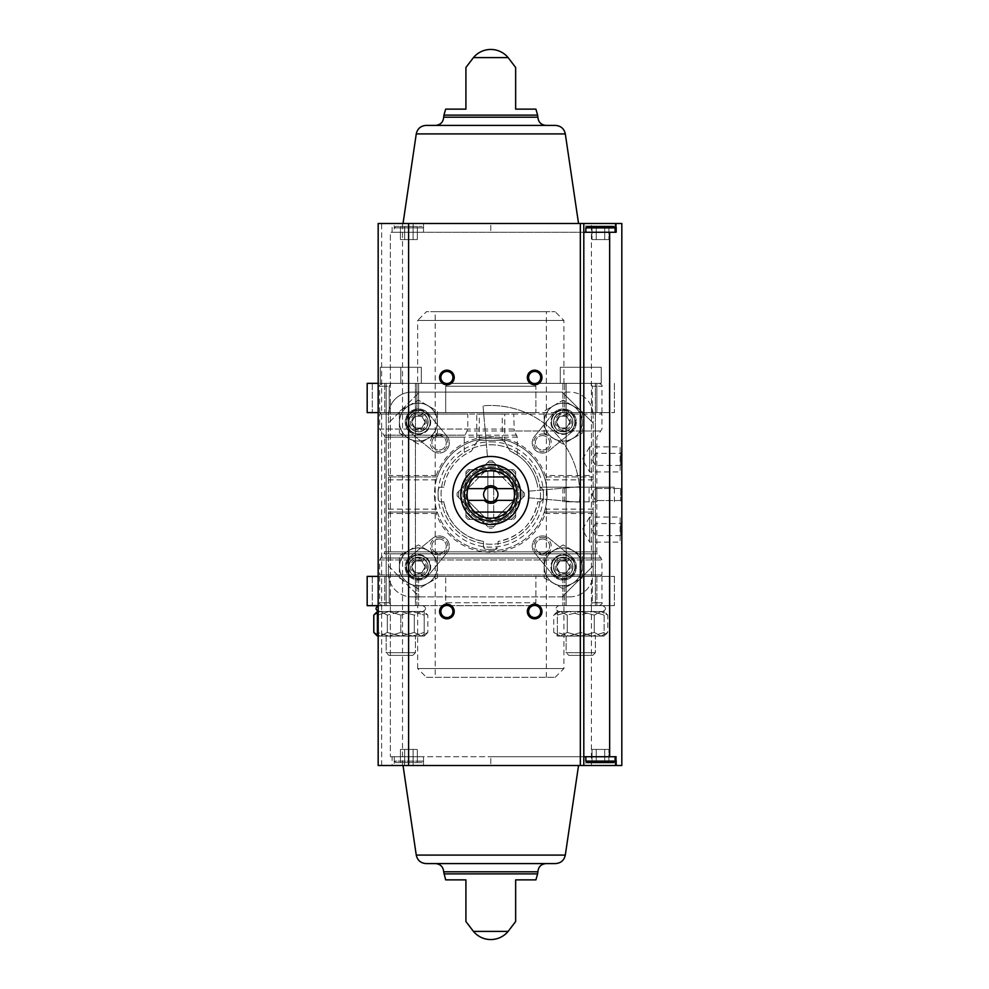 <?xml version="1.0" encoding="UTF-8"?>
<svg xmlns="http://www.w3.org/2000/svg" width="989" height="989" viewBox="0 0 989 989"><rect width="100%" height="100%" fill="white"/><g stroke="black" fill="none" stroke-linecap="round" stroke-linejoin="round"><path stroke-width="0.74" stroke-dasharray="4.95 3.71" d="M493.709 518.075L496.169 518.075L514.354 499.878L514.354 489.122L496.169 470.925L493.709 470.925L493.709 518.075L487.861 518.075L487.861 470.925L493.709 470.925L493.709 518.075M485.401 518.075L487.861 518.075L487.861 470.925L485.401 470.925L467.204 489.122L467.204 499.878L485.401 518.075L496.169 518.075L514.354 499.878L514.354 489.122L496.169 470.925L485.401 470.925L467.204 489.122L467.204 499.878L485.401 518.075M436.236 513.514L388.405 513.514L388.405 415.528L388.405 573.472L388.405 565.869L419.423 596.874L562.148 596.874L593.165 565.869L593.165 512.055L544.284 512.055L545.335 513.514A57.77 57.77 0 0 1 436.236 513.514L437.286 512.055L388.405 512.055L437.286 512.055L436.409 509.125L388.405 509.125M436.409 509.125A56.311 56.311 0 0 1 436.409 479.875L437.286 476.945L436.236 475.486A57.77 57.77 0 0 1 545.335 475.486L593.165 475.486L593.165 476.945L544.284 476.945L593.165 476.945L593.165 512.055L544.284 512.055A56.311 56.311 0 0 1 437.286 512.055M593.165 509.125L545.162 509.125L544.284 512.055M545.162 509.125A56.311 56.311 0 0 0 545.162 479.875L544.284 476.945L545.335 475.486M437.286 476.945L388.405 476.945L437.286 476.945A56.311 56.311 0 0 1 544.284 476.945M388.405 513.514L388.405 565.869L419.423 596.874L411.807 596.874L569.763 596.874L562.148 596.874L593.165 565.869L593.165 573.472L593.165 415.528L593.165 423.131L562.148 392.126L419.423 392.126L388.405 423.131L419.423 392.126L411.807 392.126A23.402 23.402 0 0 0 388.405 415.528A23.402 23.402 0 0 1 411.807 392.126L569.763 392.126A23.402 23.402 0 0 1 593.165 415.528A23.402 23.402 0 0 0 569.763 392.126L562.148 392.126L593.165 423.131L593.165 475.486M432.601 538.276L410.064 556.696A13.166 13.166 0 0 0 409.087 576.204A13.166 13.166 0 0 0 428.583 575.227L447.003 552.69A10.236 10.236 0 0 0 432.601 538.276L410.064 556.696A13.166 13.166 0 0 0 409.087 576.204A13.166 13.166 0 0 0 428.583 575.227L447.003 552.69A10.236 10.236 0 0 0 432.601 538.276M571.506 556.696L548.969 538.276A10.236 10.236 0 0 0 534.567 552.69L552.987 575.227A13.166 13.166 0 0 0 572.483 576.204A13.166 13.166 0 0 0 571.506 556.696L548.969 538.276A10.236 10.236 0 0 0 534.567 552.69L552.987 575.227A13.166 13.166 0 0 0 572.483 576.204A13.166 13.166 0 0 0 571.506 556.696M593.165 513.514L545.335 513.514M552.987 413.773L534.567 436.31A10.236 10.236 0 0 0 548.969 450.724L571.506 432.304A13.166 13.166 0 0 0 572.483 412.796A13.166 13.166 0 0 0 552.987 413.773L534.567 436.31A10.236 10.236 0 0 0 548.969 450.724L571.506 432.304A13.166 13.166 0 0 0 572.483 412.796A13.166 13.166 0 0 0 552.987 413.773M447.003 436.31L428.583 413.773A13.166 13.166 0 0 0 409.087 412.796A13.166 13.166 0 0 0 410.064 432.304L432.601 450.724A10.236 10.236 0 0 0 447.003 436.31L428.583 413.773A13.166 13.166 0 0 0 409.087 412.796A13.166 13.166 0 0 0 410.064 432.304L432.601 450.724A10.236 10.236 0 0 0 447.003 436.31M436.236 475.486L388.405 475.486M388.405 573.472A23.402 23.402 0 0 0 411.807 596.874A23.402 23.402 0 0 1 388.405 573.472M569.763 596.874A23.402 23.402 0 0 0 593.165 573.472A23.402 23.402 0 0 1 569.763 596.874M476.772 441.848L479.306 440.389L502.264 440.389L504.786 441.848L510.114 451.083L517.284 455.039C528.497 462.765 535.321 473.484 537.756 487.181A47.534 47.534 0 0 0 510.114 451.083L504.786 441.848A2.93 2.93 0 0 0 502.264 440.389L479.306 440.389A2.93 2.93 0 0 0 476.772 441.848L471.444 451.083A47.534 47.534 0 0 0 443.814 487.181C446.249 473.484 453.061 462.778 464.274 455.039L471.444 451.083L476.772 441.848L476.772 414.057L467.785 414.057L601.942 414.057L379.628 414.057L467.785 414.057L467.785 429.053L464.274 437.101L464.274 455.039M596.849 501.819L564.67 501.819L596.849 501.819L596.849 487.181L564.67 487.181L596.849 487.181M540.513 501.819L537.756 501.819C533.195 523.601 519.967 536.817 498.097 541.465L498.097 546.423L495.168 549.34A2.93 2.93 0 0 0 498.097 546.423L498.097 541.465A47.534 47.534 0 0 0 537.756 501.819L540.513 501.819A2.93 2.93 0 0 0 543.431 498.889L540.513 501.819M540.513 487.181L614.392 487.181L540.513 487.181L543.431 490.111L543.431 498.889L543.431 490.111A2.93 2.93 0 0 0 540.513 487.181M441.057 487.181A2.93 2.93 0 0 0 438.127 490.111L441.057 487.181L443.814 487.181L441.057 487.181M438.127 498.889L438.127 490.111L438.127 498.889A2.93 2.93 0 0 0 441.057 501.819L438.127 498.889M443.814 501.819A47.534 47.534 0 0 0 483.473 541.465C461.64 536.866 448.425 523.638 443.814 501.819L441.057 501.819L443.814 501.819M483.473 546.423L483.473 541.465L483.473 546.423A2.93 2.93 0 0 0 486.39 549.34L483.473 546.423M495.168 549.34L486.39 549.34L495.168 549.34M381.099 576.402L600.471 576.402L381.099 576.402L379.628 574.943L601.942 574.943L379.628 574.943L379.628 559.947L384.029 553.828L597.541 553.828L384.029 553.828L384.746 551.899L596.812 551.899L384.746 551.899L384.746 437.101L464.274 437.101M517.284 455.039L517.284 437.101L514.268 430.981L601.213 430.981L467.303 430.981M589.073 501.819L589.073 487.181M504.786 441.848L504.786 414.057L513.773 414.057L514.268 430.981M386.18 383.349L415.442 383.349L386.18 383.349L415.442 383.349L386.18 383.349L386.18 605.651L415.442 605.651L386.18 605.651L386.18 383.349M415.442 605.651L386.18 605.651L415.442 605.651L415.442 383.349L415.442 605.651M566.128 383.349L595.378 383.349L566.128 383.349L595.378 383.349L566.128 383.349L566.128 605.651L595.378 605.651L566.128 605.651L566.128 383.349M595.378 605.651L566.128 605.651L595.378 605.651L595.378 383.349L595.378 605.651M592.374 412.598L601.942 412.598L592.374 412.598L592.374 386.266L590.495 383.349L592.374 386.266L601.942 386.266L592.374 386.266L592.374 412.598L609.286 412.598L592.374 412.598M535.877 412.598L445.693 412.598L445.693 386.266L448.709 383.349L445.693 386.266L535.877 386.266L532.861 383.349L448.709 383.349L532.861 383.349L535.877 386.266L445.693 386.266L445.693 412.598L535.877 412.598L535.877 386.266L535.877 412.598L614.392 412.598L535.877 412.598M389.184 386.266L391.075 383.349L389.184 386.266L379.628 386.266L389.184 386.266L389.184 412.598L372.284 412.598L389.184 412.598L389.184 386.266M378.169 412.598L418.631 412.598L418.631 383.349L418.631 412.598L445.693 412.598L367.179 412.598L372.284 412.598L367.179 412.598L367.179 383.349L448.709 383.349L378.169 383.349M590.495 383.349L532.861 383.349L590.495 383.349M391.075 605.651L389.184 602.734L391.075 605.651L372.284 605.651L391.075 605.651M378.169 576.402L445.693 576.402L445.693 602.734L535.877 602.734L445.693 602.734L445.693 576.402L367.179 576.402L389.184 576.402L389.184 602.734L379.628 602.734L389.184 602.734L389.184 576.402L367.179 576.402L367.179 605.651L448.709 605.651L445.693 602.734L448.709 605.651L532.861 605.651L535.877 602.734L535.877 576.402L445.693 576.402L562.926 576.402L535.877 576.402L535.877 602.734L532.861 605.651L378.169 605.651M592.374 602.734L590.495 605.651L592.374 602.734L592.374 576.402L614.392 576.402L562.926 576.402L614.392 576.402L592.374 576.402L592.374 602.734L601.942 602.734L592.374 602.734M590.495 605.651L609.286 605.651L590.495 605.651M426.432 677.317L555.138 677.317L426.432 677.317L417.655 668.539L563.915 668.539L417.655 668.539L417.655 605.651L563.915 605.651L417.655 605.651M435.209 677.317L546.361 677.317L435.209 677.317L435.209 311.683L546.361 311.683L435.209 311.683M378.169 611.412L422.748 611.499L378.874 611.499C375.103 609.558 375.103 607.605 378.874 605.651L422.748 605.651L378.169 605.738M558.822 605.651L602.697 605.651L558.822 605.651C555.039 607.605 555.039 609.558 558.822 611.499L602.697 611.499L558.822 611.499C555.039 609.558 555.039 607.605 558.822 605.651M532.861 605.651L614.392 605.651L532.861 605.651M596.849 576.402L564.67 576.402L596.849 576.402L564.67 576.402L596.849 576.402L596.849 605.651L564.67 605.651L596.849 605.651L564.67 605.651L596.849 605.651L596.849 576.402M416.901 576.402L384.721 576.402L416.901 576.402L384.721 576.402L416.901 576.402L416.901 605.651L384.721 605.651L416.901 605.651L384.721 605.651L416.901 605.651L416.901 576.402M513.476 412.598L381.099 412.598L513.476 412.598M596.849 412.598L564.67 412.598L596.849 412.598L564.67 412.598L596.849 412.598L596.849 383.349L564.67 383.349L596.849 383.349L596.849 412.598M416.901 412.598L384.721 412.598L416.901 412.598L384.721 412.598L416.901 412.598L416.901 383.349L384.721 383.349L416.901 383.349L416.901 412.598M400.817 383.349L380.332 383.349L421.289 383.349L380.332 383.349L421.289 383.349L400.817 383.349L400.817 367.265L421.289 367.265L421.289 383.349L421.289 367.265L400.817 367.265L400.817 383.349L400.817 367.265L380.332 367.265L380.332 383.349L380.332 367.265L421.289 367.265L421.289 383.349L421.289 367.265L400.817 367.265L400.817 383.349M580.753 383.349L601.238 383.349L560.281 383.349L601.238 383.349L580.753 383.349L580.753 367.265L601.238 367.265L601.238 383.349L601.238 367.265L580.753 367.265L580.753 383.349L580.753 367.265L560.281 367.265L560.281 383.349L560.281 367.265L601.238 367.265L601.238 383.349L601.238 367.265L580.753 367.265L580.753 383.349M417.655 383.349L563.915 383.349L417.655 383.349L417.655 320.461L563.915 320.461L417.655 320.461L426.432 311.683L555.138 311.683L426.432 311.683M596.849 383.349L564.67 383.349L596.849 383.349M416.901 383.349L384.721 383.349L416.901 383.349M568.823 655.373L592.695 655.373L568.823 655.373L566.128 652.691L595.378 652.691L566.128 652.691L566.128 636.075L595.378 636.075L566.128 636.075L595.378 636.075L566.128 636.075L566.128 652.691L595.378 652.691L566.128 652.691L568.823 655.373L592.695 655.373L568.823 655.373M580.753 636.075L601.028 636.075L560.491 636.075L580.753 636.075L594.265 632.453L601.028 636.075L604.155 636.075L601.028 636.075L607.778 632.453L601.028 636.075L594.265 632.453L580.753 636.075L567.241 632.453L580.753 636.075M560.491 636.075L557.351 636.075L560.491 636.075L553.741 632.453L560.491 636.075L567.241 632.453L560.491 636.075M567.241 632.453L567.241 615.121L560.491 611.499L567.241 615.121L580.753 611.499L567.241 615.121L567.241 632.453M557.351 611.499L569.058 611.499L580.753 615.121L580.753 632.453L580.753 615.121L569.058 611.499L557.351 615.121L569.058 611.499L557.351 611.499L557.351 632.453L569.058 636.075L580.753 632.453L592.46 636.075L604.155 636.075L592.46 636.075L580.753 632.453L569.058 636.075L557.351 632.453L557.351 611.499L560.491 611.499L557.351 611.499L553.741 615.121L560.491 611.499L553.741 615.121L553.741 632.453L557.351 636.075L592.46 636.075L557.351 636.075L557.351 632.453L557.351 636.075M594.265 615.121L580.753 611.499L594.265 615.121L601.028 611.499L594.265 615.121L594.265 632.453L594.265 615.121M604.155 611.499L592.46 611.499L580.753 615.121L592.46 611.499L604.155 615.121L592.46 611.499L604.155 611.499L604.155 632.453L592.46 636.075L604.155 632.453L604.155 611.499L601.028 611.499L604.155 611.499L607.778 615.121L601.028 611.499L607.778 615.121L607.778 632.453L604.155 636.075L604.155 632.453L604.155 636.075M560.491 611.499L580.753 611.499L560.491 611.499M601.028 611.499L580.753 611.499L601.028 611.499M592.46 611.499L569.058 611.499L592.46 611.499M388.875 655.373L412.747 655.373L388.875 655.373L386.18 652.691L415.442 652.691L386.18 652.691L386.18 636.075L415.442 636.075L386.18 636.075L415.442 636.075L386.18 636.075L386.18 652.691L415.442 652.691L386.18 652.691L388.875 655.373L412.747 655.373L388.875 655.373M378.169 636.075L412.512 636.075L377.415 636.075L377.415 632.453L389.11 636.075L377.415 632.453L377.415 615.121L389.11 611.499L400.817 615.121L389.11 611.499L377.415 615.121L377.415 611.499L380.542 611.499L387.305 615.121L380.542 611.499L373.793 615.121M424.207 636.075L412.512 636.075L424.207 636.075L424.207 632.453L424.207 636.075L400.817 636.075L424.207 636.075L427.829 632.453L421.079 636.075L427.829 632.453L427.829 615.121L421.079 611.499L414.317 615.121L400.817 611.499L387.305 615.121L400.817 611.499L414.317 615.121L421.079 611.499L427.829 615.121L424.207 611.499L424.207 615.121L412.512 611.499L400.817 615.121L412.512 611.499L424.207 615.121L424.207 611.499L377.415 611.499L400.817 611.499L380.542 611.499L377.415 612.327M400.817 632.453L389.11 636.075L400.817 632.453L412.512 636.075L400.817 632.453L400.817 615.121L400.817 632.453M412.512 636.075L424.207 632.453L412.512 636.075M424.207 632.453L424.207 615.121L424.207 632.453M378.169 611.499L424.207 611.499M377.415 635.247L380.542 636.075L400.817 636.075L377.415 636.075L380.542 636.075L373.793 632.453M380.542 636.075L387.305 632.453L400.817 636.075L414.317 632.453L421.079 636.075L414.317 632.453L400.817 636.075L387.305 632.453L380.542 636.075M387.305 632.453L387.305 615.121L387.305 632.453M414.317 632.453L414.317 615.121L414.317 632.453M560.281 367.265L560.281 383.349L560.281 367.265L580.753 367.265L560.281 367.265M380.332 367.265L380.332 383.349L380.332 367.265L400.817 367.265L380.332 367.265M504.786 414.057L476.772 414.057M490.779 438.189A56.311 56.311 0 0 1 539.549 522.649A56.311 56.311 0 0 1 442.021 522.649A56.311 56.311 0 0 1 490.779 438.189M490.779 441.848A52.652 52.652 0 0 1 536.384 520.82A52.652 52.652 0 0 1 445.186 520.82A52.652 52.652 0 0 1 490.779 441.848M490.779 466.709A27.791 27.791 0 0 1 514.849 508.395A27.791 27.791 0 0 1 466.721 508.395A27.791 27.791 0 0 1 490.779 466.709A27.791 27.791 0 0 1 514.849 508.395A27.791 27.791 0 0 1 466.721 508.395A27.791 27.791 0 0 1 490.779 466.709M490.779 465.25A29.25 29.25 0 0 1 516.11 509.125A29.25 29.25 0 0 1 465.448 509.125A29.25 29.25 0 0 1 490.779 465.25M490.779 469.639A24.861 24.861 0 0 1 512.314 506.937A24.861 24.861 0 0 1 469.256 506.937A24.861 24.861 0 0 1 490.779 469.639M563.174 409.817A12.288 12.288 0 0 1 573.818 428.249A12.288 12.288 0 0 1 552.542 428.249A12.288 12.288 0 0 1 563.174 409.817A12.288 12.288 0 0 1 573.818 428.249A12.288 12.288 0 0 1 552.542 428.249A12.288 12.288 0 0 1 563.174 409.817M563.174 403.092A19.014 19.014 0 0 1 579.641 431.612A19.014 19.014 0 0 1 546.707 431.612A19.014 19.014 0 0 1 563.174 403.092A19.014 19.014 0 0 1 579.641 431.612A19.014 19.014 0 0 1 546.707 431.612A19.014 19.014 0 0 1 563.174 403.092M582.088 422.105A18.915 18.915 0 0 1 553.716 438.498A18.915 18.915 0 0 1 553.716 405.725A18.915 18.915 0 0 1 582.088 422.105A18.915 18.915 0 0 1 546.793 431.563A18.915 18.915 0 0 1 558.278 403.833A18.915 18.915 0 0 1 582.088 422.105M574.881 422.105A11.695 11.695 0 0 1 557.326 432.242A11.695 11.695 0 0 1 557.326 411.98A11.695 11.695 0 0 1 574.881 422.105A11.695 11.695 0 0 1 557.326 432.242A11.695 11.695 0 0 1 557.326 411.98A11.695 11.695 0 0 1 574.881 422.105M544.16 433.083L563.174 444.061L582.187 433.083L582.187 411.127L563.174 400.149L544.16 411.127L544.16 433.083L544.16 411.127L563.174 400.149L582.187 411.127L582.187 433.083L563.174 444.061L544.16 433.083M572.903 422.105A9.717 9.717 0 0 1 558.315 430.524A9.717 9.717 0 0 1 558.315 413.686A9.717 9.717 0 0 1 572.903 422.105A9.717 9.717 0 0 1 558.315 430.524A9.717 9.717 0 0 1 558.315 413.686A9.717 9.717 0 0 1 572.903 422.105M559.799 427.953A6.75 6.75 0 0 1 559.799 416.258A6.75 6.75 0 0 1 569.936 422.105A6.75 6.75 0 0 1 559.799 427.953L556.424 422.105L559.799 416.258L566.549 416.258L569.936 422.105L566.549 427.953L559.799 427.953L566.549 427.953L569.936 422.105L566.549 416.258L559.799 416.258L556.424 422.105L559.799 427.953M563.174 430.153A8.048 8.048 0 0 1 556.214 418.087A8.048 8.048 0 0 1 570.146 418.087A8.048 8.048 0 0 1 563.174 430.153M563.174 433.812A11.695 11.695 0 0 1 553.049 416.258A11.695 11.695 0 0 1 573.311 416.258A11.695 11.695 0 0 1 563.174 433.812A11.695 11.695 0 0 1 553.049 416.258A11.695 11.695 0 0 1 573.311 416.258A11.695 11.695 0 0 1 563.174 433.812M563.174 431.563A9.457 9.457 0 0 1 554.99 417.383A9.457 9.457 0 0 1 571.37 417.383A9.457 9.457 0 0 1 563.174 431.563M418.396 409.817A12.288 12.288 0 0 1 429.028 428.249A12.288 12.288 0 0 1 407.752 428.249A12.288 12.288 0 0 1 418.396 409.817A12.288 12.288 0 0 1 429.028 428.249A12.288 12.288 0 0 1 407.752 428.249A12.288 12.288 0 0 1 418.396 409.817M418.396 403.092A19.014 19.014 0 0 1 434.863 431.612A19.014 19.014 0 0 1 401.93 431.612A19.014 19.014 0 0 1 418.396 403.092A19.014 19.014 0 0 1 434.863 431.612A19.014 19.014 0 0 1 401.93 431.612A19.014 19.014 0 0 1 418.396 403.092M437.311 422.105A18.915 18.915 0 0 1 408.927 438.498A18.915 18.915 0 0 1 408.927 405.725A18.915 18.915 0 0 1 437.311 422.105A18.915 18.915 0 0 1 402.004 431.563A18.915 18.915 0 0 1 413.501 403.833A18.915 18.915 0 0 1 437.311 422.105M430.091 422.105A11.695 11.695 0 0 1 412.537 432.242A11.695 11.695 0 0 1 412.537 411.98A11.695 11.695 0 0 1 430.091 422.105A11.695 11.695 0 0 1 412.537 432.242A11.695 11.695 0 0 1 412.537 411.98A11.695 11.695 0 0 1 430.091 422.105M399.383 433.083L418.396 444.061L437.41 433.083L437.41 411.127L418.396 400.149L399.383 411.127L399.383 433.083L399.383 411.127L418.396 400.149L437.41 411.127L437.41 433.083L418.396 444.061L399.383 433.083M428.113 422.105A9.717 9.717 0 0 1 413.526 430.524A9.717 9.717 0 0 1 413.526 413.686A9.717 9.717 0 0 1 428.113 422.105A9.717 9.717 0 0 1 413.526 430.524A9.717 9.717 0 0 1 413.526 413.686A9.717 9.717 0 0 1 428.113 422.105M415.009 427.953A6.75 6.75 0 0 1 415.009 416.258A6.75 6.75 0 0 1 425.146 422.105A6.75 6.75 0 0 1 415.009 427.953L411.634 422.105L415.009 416.258L421.771 416.258L425.146 422.105L421.771 427.953L415.009 427.953L421.771 427.953L425.146 422.105L421.771 416.258L415.009 416.258L411.634 422.105L415.009 427.953M418.396 430.153A8.048 8.048 0 0 1 411.424 418.087A8.048 8.048 0 0 1 425.357 418.087A8.048 8.048 0 0 1 418.396 430.153M418.396 433.812A11.695 11.695 0 0 1 408.259 416.258A11.695 11.695 0 0 1 428.521 416.258A11.695 11.695 0 0 1 418.396 433.812A11.695 11.695 0 0 1 408.259 416.258A11.695 11.695 0 0 1 428.521 416.258A11.695 11.695 0 0 1 418.396 433.812M418.396 431.563A9.457 9.457 0 0 1 410.2 417.383A9.457 9.457 0 0 1 426.58 417.383A9.457 9.457 0 0 1 418.396 431.563M418.396 554.606A12.288 12.288 0 0 1 429.028 573.039A12.288 12.288 0 0 1 407.752 573.039A12.288 12.288 0 0 1 418.396 554.606A12.288 12.288 0 0 1 429.028 573.039A12.288 12.288 0 0 1 407.752 573.039A12.288 12.288 0 0 1 418.396 554.606M418.396 547.881A19.014 19.014 0 0 1 434.863 576.402A19.014 19.014 0 0 1 401.93 576.402A19.014 19.014 0 0 1 418.396 547.881A19.014 19.014 0 0 1 434.863 576.402A19.014 19.014 0 0 1 401.93 576.402A19.014 19.014 0 0 1 418.396 547.881M437.311 566.895A18.915 18.915 0 0 1 408.927 583.275A18.915 18.915 0 0 1 408.927 550.502A18.915 18.915 0 0 1 437.311 566.895A18.915 18.915 0 0 1 402.004 576.352A18.915 18.915 0 0 1 413.501 548.623A18.915 18.915 0 0 1 437.311 566.895M430.091 566.895A11.695 11.695 0 0 1 412.537 577.02A11.695 11.695 0 0 1 412.537 556.758A11.695 11.695 0 0 1 430.091 566.895A11.695 11.695 0 0 1 412.537 577.02A11.695 11.695 0 0 1 412.537 556.758A11.695 11.695 0 0 1 430.091 566.895M399.383 577.873L418.396 588.851L437.41 577.873L437.41 555.917L418.396 544.939L399.383 555.917L399.383 577.873L399.383 555.917L418.396 544.939L437.41 555.917L437.41 577.873L418.396 588.851L399.383 577.873M428.113 566.895A9.717 9.717 0 0 1 413.526 575.314A9.717 9.717 0 0 1 413.526 558.476A9.717 9.717 0 0 1 428.113 566.895A9.717 9.717 0 0 1 413.526 575.314A9.717 9.717 0 0 1 413.526 558.476A9.717 9.717 0 0 1 428.113 566.895M415.009 572.742A6.75 6.75 0 0 1 415.009 561.047A6.75 6.75 0 0 1 425.146 566.895A6.75 6.75 0 0 1 415.009 572.742L411.634 566.895L415.009 561.047L421.771 561.047L425.146 566.895L421.771 572.742L415.009 572.742L421.771 572.742L425.146 566.895L421.771 561.047L415.009 561.047L411.634 566.895L415.009 572.742M418.396 574.93A8.048 8.048 0 0 1 411.424 562.865A8.048 8.048 0 0 1 425.357 562.865A8.048 8.048 0 0 1 418.396 574.93M418.396 578.59A11.695 11.695 0 0 1 408.259 561.047A11.695 11.695 0 0 1 428.521 561.047A11.695 11.695 0 0 1 418.396 578.59A11.695 11.695 0 0 1 408.259 561.047A11.695 11.695 0 0 1 428.521 561.047A11.695 11.695 0 0 1 418.396 578.59M418.396 576.352A9.457 9.457 0 0 1 410.2 562.16A9.457 9.457 0 0 1 426.58 562.16A9.457 9.457 0 0 1 418.396 576.352M563.174 554.606A12.288 12.288 0 0 1 573.818 573.039A12.288 12.288 0 0 1 552.542 573.039A12.288 12.288 0 0 1 563.174 554.606A12.288 12.288 0 0 1 573.818 573.039A12.288 12.288 0 0 1 552.542 573.039A12.288 12.288 0 0 1 563.174 554.606M563.174 547.881A19.014 19.014 0 0 1 579.641 576.402A19.014 19.014 0 0 1 546.707 576.402A19.014 19.014 0 0 1 563.174 547.881A19.014 19.014 0 0 1 579.641 576.402A19.014 19.014 0 0 1 546.707 576.402A19.014 19.014 0 0 1 563.174 547.881M582.088 566.895A18.915 18.915 0 0 1 553.716 583.275A18.915 18.915 0 0 1 553.716 550.502A18.915 18.915 0 0 1 582.088 566.895A18.915 18.915 0 0 1 546.793 576.352A18.915 18.915 0 0 1 558.278 548.623A18.915 18.915 0 0 1 582.088 566.895M574.881 566.895A11.695 11.695 0 0 1 557.326 577.02A11.695 11.695 0 0 1 557.326 556.758A11.695 11.695 0 0 1 574.881 566.895A11.695 11.695 0 0 1 557.326 577.02A11.695 11.695 0 0 1 557.326 556.758A11.695 11.695 0 0 1 574.881 566.895M544.16 577.873L563.174 588.851L582.187 577.873L582.187 555.917L563.174 544.939L544.16 555.917L544.16 577.873L544.16 555.917L563.174 544.939L582.187 555.917L582.187 577.873L563.174 588.851L544.16 577.873M572.903 566.895A9.717 9.717 0 0 1 558.315 575.314A9.717 9.717 0 0 1 558.315 558.476A9.717 9.717 0 0 1 572.903 566.895A9.717 9.717 0 0 1 558.315 575.314A9.717 9.717 0 0 1 558.315 558.476A9.717 9.717 0 0 1 572.903 566.895M559.799 572.742A6.75 6.75 0 0 1 559.799 561.047A6.75 6.75 0 0 1 569.936 566.895A6.75 6.75 0 0 1 559.799 572.742L556.424 566.895L559.799 561.047L566.549 561.047L569.936 566.895L566.549 572.742L559.799 572.742L566.549 572.742L569.936 566.895L566.549 561.047L559.799 561.047L556.424 566.895L559.799 572.742M563.174 574.93A8.048 8.048 0 0 1 556.214 562.865A8.048 8.048 0 0 1 570.146 562.865A8.048 8.048 0 0 1 563.174 574.93M563.174 578.59A11.695 11.695 0 0 1 553.049 561.047A11.695 11.695 0 0 1 573.311 561.047A11.695 11.695 0 0 1 563.174 578.59A11.695 11.695 0 0 1 553.049 561.047A11.695 11.695 0 0 1 573.311 561.047A11.695 11.695 0 0 1 563.174 578.59M563.174 576.352A9.457 9.457 0 0 1 554.99 562.16A9.457 9.457 0 0 1 571.37 562.16A9.457 9.457 0 0 1 563.174 576.352M464.113 496.787L488.492 521.166A26.765 26.765 0 0 0 493.078 521.166L517.445 496.787A26.765 26.765 0 0 0 517.445 492.213L493.078 467.834A26.765 26.765 0 0 0 488.492 467.834L464.113 492.213A26.765 26.765 0 0 0 464.113 496.787L488.492 521.166A26.765 26.765 0 0 0 493.078 521.166L517.445 496.787A26.765 26.765 0 0 0 517.445 492.213L493.078 467.834A26.765 26.765 0 0 0 488.492 467.834L464.113 492.213A26.765 26.765 0 0 0 464.113 496.787M493.919 526.519A32.18 32.18 0 0 1 487.639 526.519A32.18 32.18 0 0 0 493.919 526.519L501.077 519.361L511.202 519.361A32.18 32.18 0 0 0 515.652 514.923A32.18 32.18 0 0 1 511.202 519.361L501.077 519.361L492.275 528.163L501.077 519.361L513.526 519.361L501.077 519.361L493.919 526.519M515.652 514.923L515.652 504.798L522.81 497.64A32.18 32.18 0 0 0 522.81 491.36A32.18 32.18 0 0 1 522.81 497.64L515.652 504.798L515.652 517.247L515.652 504.798L524.454 495.996L515.652 504.798L515.652 514.923M522.81 491.36L515.652 484.202L515.652 474.077A32.18 32.18 0 0 0 511.202 469.639A32.18 32.18 0 0 1 515.652 474.077L515.652 484.202L524.454 493.004L515.652 484.202L515.652 471.753L515.652 484.202L522.81 491.36M511.202 469.639L501.077 469.639L493.919 462.481A32.18 32.18 0 0 0 487.639 462.481A32.18 32.18 0 0 1 493.919 462.481L501.077 469.639L513.526 469.639L501.077 469.639L492.275 460.837L501.077 469.639L511.202 469.639M487.639 462.481L480.481 469.639L470.356 469.639A32.18 32.18 0 0 0 465.918 474.077A32.18 32.18 0 0 1 470.356 469.639L480.481 469.639L489.283 460.837L480.481 469.639L468.032 469.639L480.481 469.639L487.639 462.481M465.918 474.077L465.918 484.202L458.76 491.36A32.18 32.18 0 0 0 458.76 497.64A32.18 32.18 0 0 1 458.76 491.36L465.918 484.202L465.918 471.753L465.918 484.202L457.116 493.004L465.918 484.202L465.918 474.077M458.76 497.64L465.918 504.798L465.918 514.923A32.18 32.18 0 0 0 470.356 519.361A32.18 32.18 0 0 1 465.918 514.923L465.918 504.798L457.116 495.996L465.918 504.798L465.918 517.247L465.918 504.798L458.76 497.64M470.356 519.361L480.481 519.361L487.639 526.519L480.481 519.361L468.032 519.361L480.481 519.361L489.283 528.163L480.481 519.361L470.356 519.361M490.779 456.473A38.027 38.027 0 0 1 523.713 513.514A38.027 38.027 0 0 1 457.858 513.514A38.027 38.027 0 0 1 490.779 456.473A38.027 38.027 0 0 1 528.67 497.813A38.027 38.027 0 0 0 490.779 456.473A38.027 38.027 0 0 1 523.713 513.514A38.027 38.027 0 0 1 457.858 513.514A38.027 38.027 0 0 1 490.779 456.473A38.027 38.027 0 0 0 487.466 456.621A38.027 38.027 0 0 1 490.779 456.473M413.179 765.511L392.126 765.511L392.126 756.733L390.346 756.733L490.779 756.733L413.179 756.733L413.179 765.511L490.779 765.511L378.169 765.511L378.169 223.489L621.821 223.489L621.821 765.511L591.41 765.511L591.41 223.489M413.179 232.267L390.346 232.267L390.346 756.733L390.346 232.267L490.779 232.267L413.179 232.267L413.179 223.489M404.588 232.267L404.588 223.489M392.126 232.267L392.126 223.489M404.588 765.511L404.588 756.733L392.126 756.733M615.974 765.511L615.974 756.733L615.974 765.511L615.974 756.733L490.779 756.733L583.807 756.733L583.807 232.267L490.779 232.267L616.567 232.267L615.974 223.489M392.126 765.511L591.41 765.511M583.807 223.489L490.779 223.489L490.779 232.267L490.779 223.489L583.807 223.489L583.807 232.267M585.847 223.489L615.096 223.489L585.847 223.489L585.847 227.878L615.096 227.878L585.847 227.878L587.305 226.419L613.637 226.419L587.305 226.419M585.847 765.511L615.096 765.511L585.847 765.511L585.847 761.122L615.096 761.122L585.847 761.122L587.305 762.581L613.637 762.581L587.305 762.581M583.807 765.511L490.779 765.511L490.779 756.733L490.779 765.511L583.807 765.511L583.807 756.733M465.918 109.124L465.918 67.487L465.918 109.124L445.656 109.124M535.914 109.124L515.652 109.124M445.656 879.876L465.918 879.876M515.652 879.876L515.652 921.513L515.652 879.876L535.914 879.876M418.396 555.188A11.695 11.695 0 0 1 428.521 572.742A11.695 11.695 0 0 1 408.259 572.742A11.695 11.695 0 0 1 418.396 555.188M563.174 555.188A11.695 11.695 0 0 1 573.311 572.742A11.695 11.695 0 0 1 553.049 572.742A11.695 11.695 0 0 1 563.174 555.188M563.174 410.41A11.695 11.695 0 0 1 573.311 427.953A11.695 11.695 0 0 1 553.049 427.953A11.695 11.695 0 0 1 563.174 410.41M418.396 410.41A11.695 11.695 0 0 1 428.521 427.953A11.695 11.695 0 0 1 408.259 427.953A11.695 11.695 0 0 1 418.396 410.41M439.079 537.435A8.777 8.777 0 0 1 446.669 550.601A8.777 8.777 0 0 1 431.476 550.601A8.777 8.777 0 0 1 439.079 537.435M542.491 537.435A8.777 8.777 0 0 1 550.094 550.601A8.777 8.777 0 0 1 534.888 550.601A8.777 8.777 0 0 1 542.491 537.435M542.491 434.01A8.777 8.777 0 0 1 550.094 447.176A8.777 8.777 0 0 1 534.888 447.176A8.777 8.777 0 0 1 542.491 434.01M439.079 434.01A8.777 8.777 0 0 1 446.669 447.176A8.777 8.777 0 0 1 431.476 447.176A8.777 8.777 0 0 1 439.079 434.01M490.779 444.778A49.722 49.722 0 0 1 533.85 519.361A49.722 49.722 0 0 1 447.72 519.361A49.722 49.722 0 0 1 490.779 444.778A49.722 49.722 0 0 1 533.85 519.361A49.722 49.722 0 0 1 447.72 519.361A49.722 49.722 0 0 1 490.779 444.778M621.821 445.174L621.821 473.632L621.821 445.174L620.128 446.867L620.128 471.926L620.128 446.867L589.654 446.867L589.654 471.926L589.654 446.867L582.422 459.403L589.654 471.926L620.128 471.926L621.821 473.632M621.821 515.368L621.821 543.826L621.821 515.368L620.128 517.074L620.128 542.133L620.128 517.074L589.654 517.074L589.654 542.133L589.654 517.074L582.422 529.597L589.654 542.133L620.128 542.133L621.821 543.826M621.821 452.084L621.821 466.709L621.821 452.084L620.56 453.358L620.56 465.448L620.56 453.358L595.502 453.358L595.502 465.448L595.502 453.358L592.015 459.403L595.502 465.448L620.56 465.448L621.821 466.709M621.821 487.181L621.821 501.819L621.821 487.181L621.821 501.819L621.821 487.181L620.56 488.455L620.56 500.545L620.56 488.455L620.56 500.545L620.56 488.455L621.821 487.181M621.821 522.291L621.821 536.916L621.821 522.291L620.56 523.552L620.56 535.642L620.56 523.552L595.502 523.552L595.502 535.642L595.502 523.552L592.015 529.597L595.502 535.642L620.56 535.642L621.821 536.916M394.252 765.511L423.502 765.511L394.252 765.511L394.252 761.122L423.502 761.122L394.252 761.122L394.252 756.733L423.502 756.733L394.252 756.733M403.03 765.511L578.54 765.511L403.03 765.511M394.252 223.489L423.502 223.489L394.252 223.489L394.252 227.878L423.502 227.878L394.252 227.878L395.724 226.419L422.043 226.419L395.724 226.419L422.043 226.419L395.724 226.419L394.252 227.878L423.502 227.878L394.252 227.878L394.252 232.267L423.502 232.267L394.252 232.267M578.54 223.489L403.03 223.489L578.54 223.489M435.469 125.418L546.101 125.418L435.469 125.418M555.472 125.418L426.098 125.418M555.472 863.582L426.098 863.582M439.079 435.605A7.195 7.195 0 0 1 445.297 446.385A7.195 7.195 0 0 1 432.848 446.385A7.195 7.195 0 0 1 439.079 435.605A7.195 7.195 0 0 1 445.297 446.385A7.195 7.195 0 0 1 432.848 446.385A7.195 7.195 0 0 1 439.079 435.605M542.491 435.605A7.195 7.195 0 0 1 548.722 446.385A7.195 7.195 0 0 1 536.261 446.385A7.195 7.195 0 0 1 542.491 435.605A7.195 7.195 0 0 1 548.722 446.385A7.195 7.195 0 0 1 536.261 446.385A7.195 7.195 0 0 1 542.491 435.605M542.491 539.017A7.195 7.195 0 0 1 548.722 549.81A7.195 7.195 0 0 1 536.261 549.81A7.195 7.195 0 0 1 542.491 539.017A7.195 7.195 0 0 1 548.722 549.81A7.195 7.195 0 0 1 536.261 549.81A7.195 7.195 0 0 1 542.491 539.017M439.079 539.017A7.195 7.195 0 0 1 445.297 549.81A7.195 7.195 0 0 1 432.848 549.81A7.195 7.195 0 0 1 439.079 539.017A7.195 7.195 0 0 1 445.297 549.81A7.195 7.195 0 0 1 432.848 549.81A7.195 7.195 0 0 1 439.079 539.017M418.396 412.388A9.717 9.717 0 0 1 426.815 426.964A9.717 9.717 0 0 1 409.978 426.964A9.717 9.717 0 0 1 418.396 412.388A9.717 9.717 0 0 1 426.815 426.964A9.717 9.717 0 0 1 409.978 426.964A9.717 9.717 0 0 1 418.396 412.388M563.174 412.388A9.717 9.717 0 0 1 571.593 426.964A9.717 9.717 0 0 1 554.755 426.964A9.717 9.717 0 0 1 563.174 412.388A9.717 9.717 0 0 1 571.593 426.964A9.717 9.717 0 0 1 554.755 426.964A9.717 9.717 0 0 1 563.174 412.388M563.174 557.166A9.717 9.717 0 0 1 571.593 571.753A9.717 9.717 0 0 1 554.755 571.753A9.717 9.717 0 0 1 563.174 557.166A9.717 9.717 0 0 1 571.593 571.753A9.717 9.717 0 0 1 554.755 571.753A9.717 9.717 0 0 1 563.174 557.166M418.396 557.166A9.717 9.717 0 0 1 426.815 571.753A9.717 9.717 0 0 1 409.978 571.753A9.717 9.717 0 0 1 418.396 557.166A9.717 9.717 0 0 1 426.815 571.753A9.717 9.717 0 0 1 409.978 571.753A9.717 9.717 0 0 1 418.396 557.166M446.904 371.456A6.045 6.045 0 0 1 452.95 377.501A6.045 6.045 0 0 1 446.904 383.547A6.045 6.045 0 0 1 440.859 377.501A6.045 6.045 0 0 1 446.904 371.456M534.666 605.453A6.045 6.045 0 0 1 540.711 611.499A6.045 6.045 0 0 1 534.666 617.544A6.045 6.045 0 0 1 528.608 611.499A6.045 6.045 0 0 1 534.666 605.453M446.904 605.453A6.045 6.045 0 0 1 452.95 611.499A6.045 6.045 0 0 1 446.904 617.544A6.045 6.045 0 0 1 440.859 611.499A6.045 6.045 0 0 1 446.904 605.453M534.666 371.456A6.045 6.045 0 0 1 540.711 377.501A6.045 6.045 0 0 1 534.666 383.547A6.045 6.045 0 0 1 528.608 377.501A6.045 6.045 0 0 1 534.666 371.456M595.502 488.455L595.502 500.545L595.502 488.455L620.56 488.455L595.502 488.455L595.502 500.545L595.502 488.455L592.015 494.5L595.502 488.455M413.179 756.733L404.588 756.733M585.847 756.733L615.096 756.733L585.847 756.733M615.096 232.267L585.847 232.267L615.096 232.267M608.915 762.581L592.028 762.581L608.915 762.581L604.699 762.581L608.915 762.581L608.915 749.415L604.699 749.415L604.699 762.581L604.699 749.415L608.915 749.415L608.915 762.581M596.256 749.415L604.699 749.415L596.256 749.415L596.256 762.581L596.256 749.415L592.028 749.415L592.028 762.581L592.028 749.415L604.699 749.415L604.699 762.581L604.699 749.415L608.915 749.415L596.256 749.415L596.256 762.581L596.256 749.415L592.028 749.415L596.256 749.415M608.915 226.419L592.028 226.419L608.915 226.419L604.699 226.419L608.915 226.419L608.915 239.585L596.256 239.585L596.256 226.419L596.256 239.585L592.028 239.585L592.028 226.419L592.028 239.585L604.699 239.585L604.699 226.419L604.699 239.585L608.915 239.585L608.915 226.419M596.256 239.585L596.256 226.419L596.256 239.585L592.028 239.585L604.699 239.585L596.256 239.585M604.699 239.585L604.699 226.419L604.699 239.585L608.915 239.585L604.699 239.585M395.724 762.581L422.043 762.581L395.724 762.581L394.252 761.122L423.502 761.122L394.252 761.122L395.724 762.581L422.043 762.581L395.724 762.581M413.105 762.581L400.434 762.581L413.105 762.581L413.105 749.415L417.321 749.415L417.321 762.581L417.321 749.415L413.105 749.415L413.105 762.581L413.105 749.415L404.662 749.415L417.321 749.415L413.105 749.415L413.105 762.581M404.662 749.415L404.662 762.581L404.662 749.415L400.434 749.415L400.434 762.581L400.434 749.415L413.105 749.415L404.662 749.415L404.662 762.581L404.662 749.415L400.434 749.415L404.662 749.415M413.105 226.419L400.434 226.419L417.321 226.419L413.105 226.419L413.105 239.585L404.662 239.585L404.662 226.419L404.662 239.585L400.434 239.585L400.434 226.419L400.434 239.585L413.105 239.585L413.105 226.419L413.105 239.585L417.321 239.585L417.321 226.419L417.321 239.585L404.662 239.585L404.662 226.419L404.662 239.585L400.434 239.585L413.105 239.585L413.105 226.419M413.105 239.585L417.321 239.585L413.105 239.585M487.466 456.621L483.028 405.824A89.01 89.01 0 0 1 579.455 502.264L528.67 497.813A38.027 38.027 0 0 0 528.806 494.5A38.027 38.027 0 0 1 471.765 527.434A38.027 38.027 0 0 1 471.765 461.566A38.027 38.027 0 0 1 528.67 497.813L579.455 502.264A89.01 89.01 0 0 0 483.028 405.824L487.466 456.621M528.67 491.187A38.027 38.027 0 0 1 528.806 494.5A38.027 38.027 0 0 0 528.67 491.187L579.455 486.736L528.67 491.187M524.454 495.996A33.7 33.7 0 0 0 524.454 493.004A33.7 33.7 0 0 1 524.454 495.996M515.652 471.753A33.7 33.7 0 0 0 513.526 469.639A33.7 33.7 0 0 1 515.652 471.753M492.275 460.837A33.7 33.7 0 0 0 489.283 460.837A33.7 33.7 0 0 1 492.275 460.837M468.032 469.639A33.7 33.7 0 0 0 465.918 471.753A33.7 33.7 0 0 1 468.032 469.639M457.116 493.004A33.7 33.7 0 0 0 457.116 495.996A33.7 33.7 0 0 1 457.116 493.004M465.918 517.247A33.7 33.7 0 0 0 468.032 519.361A33.7 33.7 0 0 1 465.918 517.247M489.283 528.163A33.7 33.7 0 0 0 492.275 528.163A33.7 33.7 0 0 1 489.283 528.163M513.526 519.361A33.7 33.7 0 0 0 515.652 517.247A33.7 33.7 0 0 1 513.526 519.361M540.513 494.5A49.722 49.722 0 0 1 465.918 537.559A49.722 49.722 0 0 1 465.918 451.441A49.722 49.722 0 0 1 540.513 494.5A49.722 49.722 0 0 1 465.918 537.559A49.722 49.722 0 0 1 465.918 451.441A49.722 49.722 0 0 1 540.513 494.5M474.868 512.055A23.699 23.699 0 0 1 474.868 476.945L506.702 476.945A23.699 23.699 0 0 1 506.702 512.055L474.868 512.055M497.974 494.5A7.195 7.195 0 0 1 490.779 501.695A7.195 7.195 0 0 1 483.596 494.5A7.195 7.195 0 0 1 490.779 487.305A7.195 7.195 0 0 1 497.974 494.5M517.111 494.5A26.32 26.32 0 0 1 477.625 517.296A26.32 26.32 0 0 1 477.625 471.704A26.32 26.32 0 0 1 517.111 494.5M520.77 494.5A29.979 29.979 0 0 1 475.796 520.461A29.979 29.979 0 0 1 475.796 468.539A29.979 29.979 0 0 1 520.77 494.5M467.822 500.347L486.6 500.347M486.6 488.653L467.822 488.653M513.748 488.653L494.97 488.653M494.97 500.347L513.748 500.347M579.455 486.736A89.01 89.01 0 0 1 579.455 502.264A89.01 89.01 0 0 0 579.455 486.736M593.165 479.875L545.162 479.875M436.409 479.875L388.405 479.875M517.284 437.101L384.746 437.101L384.029 435.172L464.781 435.172M516.79 435.172L384.029 435.172L379.628 429.053L467.785 429.053M513.773 429.053L379.628 429.053L379.628 414.057L381.099 412.598M379.628 559.947L601.942 559.947L379.628 559.947M380.357 558.019L601.213 558.019L380.357 558.019M562.926 576.402L562.926 605.651L562.926 576.402M609.286 576.402L609.286 605.651L609.286 576.402M372.284 576.402L372.284 605.651L372.284 576.402M418.631 576.402L418.631 605.651L418.631 576.402M372.284 383.349L372.284 412.598L372.284 383.349M609.286 383.349L609.286 412.598L609.286 383.349M562.926 383.349L562.926 412.598L562.926 383.349M562.926 501.819L562.926 487.181M609.286 501.819L609.286 487.181M502.264 440.389L502.264 414.057M479.306 440.389L479.306 414.057M402.523 765.511L402.523 223.489M537.608 115.12L443.95 115.12M508.123 57.597L473.447 57.597M508.123 931.403L473.447 931.403M537.608 873.88L443.95 873.88M381.63 765.511L381.63 223.489M537.88 117.197L443.69 117.197M565.312 133.911L416.258 133.911M537.88 871.804L443.69 871.804M565.312 855.089L416.258 855.089M615.096 765.511L615.096 761.122L585.847 761.122M613.637 226.419L615.096 227.878L585.847 227.878M600.471 576.402L601.942 574.943L601.942 559.947L596.812 551.899L596.812 437.101L601.942 429.053L601.942 414.057L600.471 412.598M601.942 412.598L601.942 386.266C602.684 385.562 601.708 384.585 599.013 383.349M379.628 412.598L379.628 386.266C378.886 385.562 379.863 384.585 382.558 383.349M379.628 576.402L379.628 602.734C378.886 603.438 379.863 604.415 382.558 605.651M601.942 576.402L601.942 602.734C602.684 603.438 601.708 604.415 599.013 605.651M555.138 677.317L563.915 668.539L563.915 605.651M563.915 383.349L563.915 320.461L555.138 311.683M614.392 576.402L614.392 605.651L614.392 576.402M564.67 576.402L564.67 605.651L564.67 576.402M384.721 576.402L384.721 605.651L384.721 576.402M384.721 383.349L384.721 412.598L384.721 383.349M614.392 383.349L614.392 412.598L614.392 383.349M564.67 383.349L564.67 412.598L564.67 383.349M602.697 611.499C606.467 609.558 606.467 607.605 602.697 605.651C606.467 607.605 606.467 609.558 602.697 611.499M592.695 655.373L595.378 652.691L595.378 636.075L595.378 652.691L592.695 655.373M422.748 611.499C426.519 609.558 426.519 607.605 422.748 605.651C426.519 607.605 426.519 609.558 422.748 611.499M412.747 655.373L415.442 652.691L415.442 636.075L415.442 652.691L412.747 655.373M564.67 501.819L564.67 487.181M614.392 501.819L614.392 487.181M546.361 677.317L546.361 311.683M592.015 494.5L595.502 500.545L620.56 500.545L621.821 501.819L620.56 500.545L595.502 500.545L592.015 494.5M616.567 765.511L616.567 756.733M615.096 761.122L613.637 762.581M616.567 232.267L616.567 223.489M615.096 227.878L615.096 223.489M423.502 765.511L423.502 761.122L422.043 762.581L423.502 761.122L423.502 756.733M423.502 232.267L423.502 227.878L422.043 226.419L423.502 227.878L423.502 223.489"/><path stroke-width="1.48" d="M378.169 605.651L367.179 605.651L367.179 576.402L378.169 576.402M378.169 412.598L367.179 412.598L367.179 383.349L378.169 383.349M378.874 611.499C375.103 609.558 375.103 607.605 378.874 605.651M378.169 611.499L377.415 611.499L377.415 636.075L378.169 636.075M377.415 636.075L373.793 632.453L377.415 635.247M373.793 632.453L373.793 615.121L377.415 612.327M609.657 756.733L609.657 232.267L615.974 232.267L615.974 223.489L621.821 223.489L621.821 765.511L615.974 765.511L615.974 756.733L583.807 756.733M615.974 765.511L583.807 765.511L583.807 223.489L615.974 223.489M609.657 232.267L583.807 232.267M465.918 109.124L465.918 67.487L465.918 109.124L445.656 109.124L443.95 115.12L537.608 115.12L535.914 109.124L515.652 109.124L515.652 67.487L515.652 109.124M473.447 57.597L508.123 57.597A22.524 22.524 0 0 0 473.447 57.597L465.918 67.487M465.918 921.513L473.447 931.403L508.123 931.403L515.652 921.513M465.918 879.876L465.918 921.513L465.918 879.876L465.918 921.513L465.918 879.876L445.656 879.876L443.69 871.804L537.88 871.804C538.362 866.809 541.107 864.065 546.101 863.582L435.469 863.582L546.101 863.582M443.95 873.88L537.608 873.88L535.914 879.876L515.652 879.876L515.652 921.513L515.652 879.876M583.807 765.511L378.169 765.511L378.169 223.489L583.807 223.489M534.666 370.183A7.319 7.319 0 0 1 540.995 381.148A7.319 7.319 0 0 1 528.324 381.148A7.319 7.319 0 0 1 534.666 370.183M446.904 604.192A7.319 7.319 0 0 1 453.246 615.158A7.319 7.319 0 0 1 440.575 615.158A7.319 7.319 0 0 1 446.904 604.192M534.666 604.192A7.319 7.319 0 0 1 540.995 615.158A7.319 7.319 0 0 1 528.324 615.158A7.319 7.319 0 0 1 534.666 604.192M446.904 370.183A7.319 7.319 0 0 1 453.246 381.148A7.319 7.319 0 0 1 440.575 381.148A7.319 7.319 0 0 1 446.904 370.183M435.469 125.418C440.464 124.935 443.196 122.191 443.69 117.197L443.95 115.12M565.312 133.911L416.258 133.911C417.445 128.657 420.721 125.826 426.098 125.418L555.472 125.418C560.85 125.826 564.126 128.657 565.312 133.911L578.54 223.489M435.469 863.582C440.464 864.065 443.196 866.809 443.69 871.804M403.03 765.511L416.258 855.089C417.445 860.343 420.721 863.174 426.098 863.582L555.472 863.582C560.85 863.174 564.126 860.343 565.312 855.089L578.54 765.511M446.904 371.456A6.045 6.045 0 0 1 452.146 380.518A6.045 6.045 0 0 1 441.675 380.518A6.045 6.045 0 0 1 446.904 371.456M534.666 605.453A6.045 6.045 0 0 1 539.895 614.528A6.045 6.045 0 0 1 529.424 614.528A6.045 6.045 0 0 1 534.666 605.453M446.904 605.453A6.045 6.045 0 0 1 452.146 614.528A6.045 6.045 0 0 1 441.675 614.528A6.045 6.045 0 0 1 446.904 605.453M534.666 371.456A6.045 6.045 0 0 1 539.895 380.518A6.045 6.045 0 0 1 529.424 380.518A6.045 6.045 0 0 1 534.666 371.456M587.305 762.581L613.637 762.581L587.305 762.581L585.847 761.122L585.847 756.733M585.847 232.267L585.847 227.878L587.305 226.419L613.637 226.419L587.305 226.419M528.806 494.5A38.027 38.027 0 0 1 471.765 527.434A38.027 38.027 0 0 1 471.765 461.566A38.027 38.027 0 0 1 528.806 494.5M513.748 488.653L497.319 488.653A8.777 8.777 0 0 0 484.239 488.653L467.822 488.653A23.699 23.699 0 0 1 474.868 476.945L506.702 476.945A23.699 23.699 0 0 1 506.702 512.055L474.868 512.055A23.699 23.699 0 0 1 467.822 500.347L484.239 500.347A8.777 8.777 0 0 0 497.319 500.347L513.748 500.347M467.822 488.653A23.699 23.699 0 0 0 467.822 500.347M484.239 488.653L486.6 488.653A7.195 7.195 0 0 1 494.97 488.653L497.319 488.653M497.319 500.347L494.97 500.347A7.195 7.195 0 0 1 486.6 500.347L484.239 500.347M494.97 500.347A7.195 7.195 0 0 0 494.97 488.653M486.6 488.653A7.195 7.195 0 0 0 486.6 500.347M517.111 494.5A26.32 26.32 0 0 1 477.625 517.296A26.32 26.32 0 0 1 477.625 471.704A26.32 26.32 0 0 1 517.111 494.5M506.702 512.055A23.699 23.699 0 0 1 474.868 512.055M474.868 476.945A23.699 23.699 0 0 1 506.702 476.945M520.77 494.5A29.979 29.979 0 0 1 475.796 520.461A29.979 29.979 0 0 1 475.796 468.539A29.979 29.979 0 0 1 520.77 494.5M580.333 765.511L580.333 223.489M408.593 765.511L408.593 223.489M443.69 117.197L537.88 117.197L537.608 115.12M416.258 855.089L565.312 855.089M585.847 761.122L615.096 761.122L613.637 762.581M585.847 227.878L615.096 227.878L613.637 226.419M377.415 611.499L373.793 615.121M508.123 57.597L515.652 67.487M537.88 117.197C538.362 122.191 541.107 124.935 546.101 125.418M416.258 133.911L403.03 223.489M473.447 931.403A22.524 22.524 0 0 0 508.123 931.403M537.608 873.88L537.88 871.804M615.096 761.122L615.096 756.733M615.096 232.267L615.096 227.878"/></g></svg>

